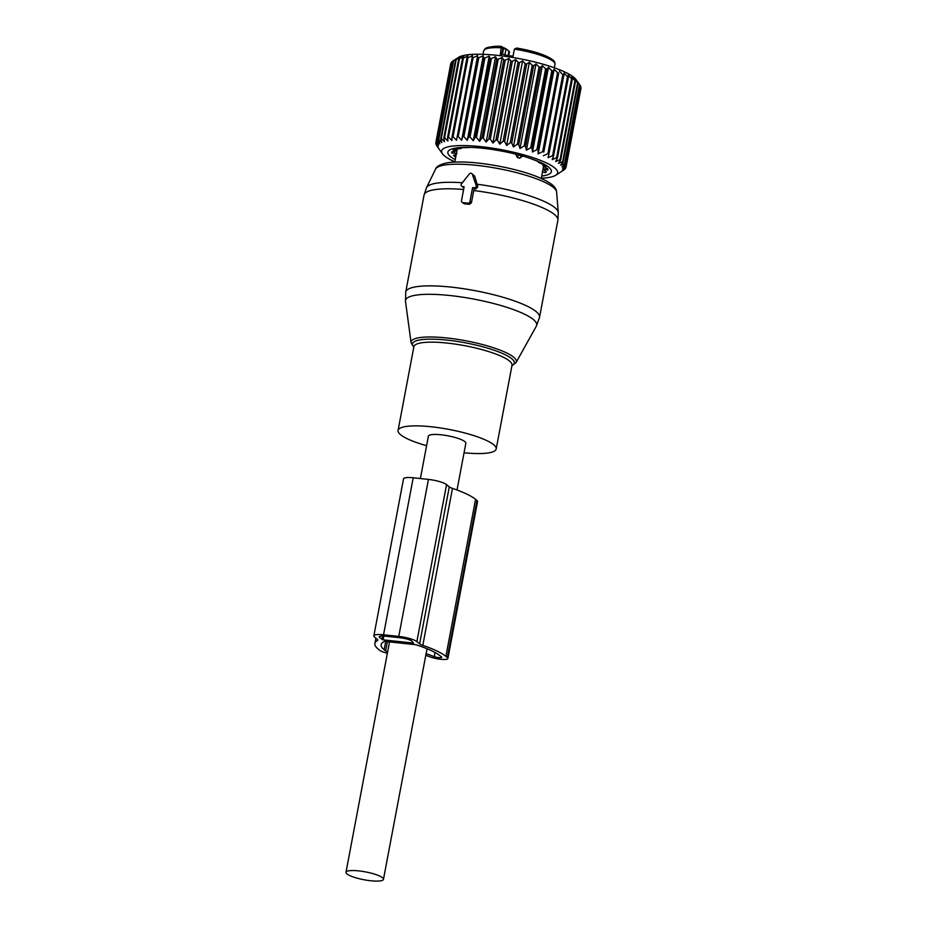 <?xml version="1.0" encoding="UTF-8"?>
<svg xmlns="http://www.w3.org/2000/svg" width="927" height="927" viewBox="0 0 927 927"><rect width="100%" height="100%" fill="white"/><g stroke="black" fill="none" stroke-linecap="round" stroke-linejoin="round"><path stroke-width="1.39" d="M381.53 880.65A19.061 3.998 -169.3 0 0 383.454 879.364A19.061 3.998 -169.3 0 0 369.34 872.713A19.061 3.998 -169.3 0 0 347.915 870.986A19.061 3.998 -169.3 0 0 345.991 872.284A19.061 3.998 -169.3 0 0 360.105 878.923A19.061 3.998 -169.3 0 0 381.53 880.65M457.023 490.001L465.852 443.257A19.061 3.998 -169.3 0 0 451.739 436.617A19.061 3.998 -169.3 0 0 430.313 434.89A19.061 3.998 -169.3 0 0 428.39 436.177L420.383 478.552M464.056 452.77A49.931 10.464 -169.3 0 0 496.188 448.992A49.931 10.464 -169.3 0 0 480.371 437.88A49.931 10.464 -169.3 0 0 428.286 426.49A49.931 10.464 -169.3 0 0 398.065 430.452A49.931 10.464 -169.3 0 0 413.871 441.553A49.931 10.464 -169.3 0 0 426.594 445.69M541.75 176.049A52.654 11.031 -169.3 0 0 532.283 159.108A52.654 11.031 -169.3 0 0 470.221 147.381A52.654 11.031 -169.3 0 0 469.85 147.37A52.654 11.031 -169.3 0 0 455.227 159.699M542.237 171.611L544.902 172.735A48.934 10.255 -169.3 0 0 546.443 171.935L543.118 169.12L543.604 166.524L543.152 169.038A44.392 9.305 -169.3 0 0 543.28 168.865L547.869 170.07A48.934 10.255 -169.3 0 0 547.869 170.058A48.934 10.255 -169.3 0 0 547.799 168.923L543.118 166.072A44.392 9.305 -169.3 0 0 542.967 165.852L546.13 166.512A48.934 10.255 -169.3 0 0 544.462 165.145L538.865 162.492A44.392 9.305 -169.3 0 0 538.448 162.237L539.862 162.422A48.934 10.255 -169.3 0 0 536.733 160.95L530.8 158.644A44.392 9.305 -169.3 0 0 530.163 158.39L529.097 157.972M542.967 165.852L544.103 165.852L544.253 165.052M471.38 147.428A48.934 10.255 -169.3 0 0 468.969 147.405L469.862 147.405M469.062 147.544A44.392 9.305 -169.3 0 0 468.448 147.567L462.075 147.694A48.934 10.255 -169.3 0 0 459.062 148.065L461.067 148.505L460.812 147.822M461.067 148.505A44.392 9.305 -169.3 0 0 460.673 148.598L454.682 149.201A48.934 10.255 -169.3 0 0 453.141 150L456.884 150.568L457.185 149.027L456.907 150.429M456.744 150.73L451.716 151.866A48.934 10.255 -169.3 0 0 451.716 151.877A48.934 10.255 -169.3 0 0 451.785 153.013L452.005 151.819M456.918 153.534L451.785 153.013M456.188 154.6L453.454 155.423A48.934 10.255 -169.3 0 0 455.134 156.79L455.505 154.821M455.783 156.756L455.134 156.79M544.902 172.735L545.215 171.078M478.39 57.694A66.269 13.893 10.7 0 1 478.795 57.706L463.882 136.64A66.269 13.893 10.7 0 0 463.477 136.628A66.269 13.893 10.7 0 0 462.654 136.617L477.567 57.683A66.269 13.893 10.7 0 1 478.39 57.694M463.882 136.64L467.254 140.383L483.245 55.771L478.795 57.706M467.254 140.383L468.691 136.86L483.604 57.926A66.269 13.893 10.7 0 1 484.914 58.007L470.001 136.941A66.269 13.893 10.7 0 0 468.691 136.86M483.245 55.771L483.604 57.926M470.001 136.941L473.257 140.742L489.247 56.141L484.914 58.007M473.257 140.742L475.111 137.323L490.024 58.389A66.269 13.893 10.7 0 1 491.414 58.517L476.501 137.451A66.269 13.893 10.7 0 0 475.111 137.323M489.247 56.141L490.024 58.389M476.501 137.451L479.583 141.31L495.574 56.709L491.414 58.517M479.583 141.31L481.855 137.996L496.768 59.061A66.269 13.893 10.7 0 1 498.205 59.235L483.291 138.169A66.269 13.893 10.7 0 0 481.855 137.996M495.574 56.709L496.768 59.061M483.291 138.169L486.165 142.074L502.156 57.474L498.205 59.235M486.165 142.074L488.819 138.888L503.732 59.954A66.269 13.893 10.7 0 1 505.215 60.162L490.302 139.096A66.269 13.893 10.7 0 0 488.819 138.888M502.156 57.474L503.732 59.954M490.302 139.096L492.921 143.036L508.911 58.436L505.215 60.162M492.921 143.036L495.933 139.965L510.858 61.031A66.269 13.893 10.7 0 1 512.353 61.275L497.44 140.209A66.269 13.893 10.7 0 0 495.933 139.965M508.911 58.436L510.858 61.031M497.44 140.209L499.769 144.172L515.76 59.571L512.353 61.275M499.769 144.172L503.118 141.228L518.031 62.294A66.269 13.893 10.7 0 1 519.537 62.572L504.624 141.507A66.269 13.893 10.7 0 0 503.118 141.228M515.76 59.571L518.031 62.294M504.624 141.507L506.629 145.481L522.608 60.869L519.537 62.572M506.629 145.481L510.267 142.654L525.18 63.72A66.269 13.893 10.7 0 1 526.663 64.033L511.75 142.967A66.269 13.893 10.7 0 0 510.267 142.654M522.608 60.869L525.18 63.72M511.75 142.967L513.407 146.929L529.387 62.329L526.663 64.033M513.407 146.929L517.312 144.23L532.225 65.296A66.269 13.893 10.7 0 1 533.674 65.643L518.761 144.577A66.269 13.893 10.7 0 0 517.312 144.23M529.387 62.329L532.225 65.296M518.761 144.577L520.024 148.517L536.003 63.905L533.674 65.643M520.024 148.517L524.149 145.933L539.062 66.999A66.269 13.893 10.7 0 1 540.464 67.37L525.539 146.304A66.269 13.893 10.7 0 0 524.149 145.933M536.003 63.905L539.062 66.999M525.539 146.304L526.409 150.209L542.388 65.608L540.464 67.37M526.409 150.209L530.707 147.752L545.621 68.818A66.269 13.893 10.7 0 1 546.953 69.212L532.028 148.146A66.269 13.893 10.7 0 0 530.707 147.752M542.388 65.608L545.621 68.818M532.028 148.146L532.469 152.005L548.46 67.393L546.953 69.212M532.469 152.005L536.907 149.653L551.82 70.719A66.269 13.893 10.7 0 1 553.06 71.136L538.147 150.07A66.269 13.893 10.7 0 0 536.907 149.653M548.46 67.393L551.82 70.719M538.147 150.07L538.147 153.859L554.126 69.258L553.06 71.136M538.147 153.859L542.666 151.622L557.579 72.688A66.269 13.893 10.7 0 1 558.714 73.106L543.801 152.04A66.269 13.893 10.7 0 0 542.666 151.622M554.126 69.258L557.579 72.688M543.801 152.04L558.714 73.106M543.361 155.759L547.915 153.639L562.828 74.705A66.269 13.893 10.7 0 1 563.859 75.122L548.946 154.056A66.269 13.893 10.7 0 0 547.915 153.639M559.352 71.159L562.828 74.705M548.946 154.056L548.066 157.694L552.596 155.655L567.509 76.721L564.045 73.094L563.859 75.122M567.509 76.721A66.269 13.893 10.7 0 1 568.413 77.15L553.5 156.084A66.269 13.893 10.7 0 0 552.596 155.655M553.5 156.084L552.179 159.629L556.652 157.671L571.565 78.737L568.17 75.029L568.413 77.15M571.565 78.737A66.269 13.893 10.7 0 1 572.33 79.154L557.417 158.088A66.269 13.893 10.7 0 0 556.652 157.671M557.417 158.088L555.667 161.541L560.035 159.653L574.949 80.719L571.658 76.929L572.33 79.154M574.949 80.719A66.269 13.893 10.7 0 1 575.563 81.136L560.65 160.07A66.269 13.893 10.7 0 0 560.035 159.653M560.65 160.07L558.483 163.407L562.689 161.588L577.614 82.654L574.473 78.795L575.563 81.136M577.614 82.654A66.269 13.893 10.7 0 1 578.066 83.036L563.152 161.97A66.269 13.893 10.7 0 0 562.689 161.588M563.152 161.97L560.603 165.203L564.601 163.43L579.526 84.496L576.582 80.591L578.066 83.036M579.526 84.496A66.269 13.893 10.7 0 1 579.827 84.867L564.914 163.801A66.269 13.893 10.7 0 0 564.601 163.43M454.821 161.843A59.004 12.364 10.7 0 1 442.492 153.836L436.582 145.585A66.269 13.893 10.7 0 1 436.362 145.226L438.39 147.845L435.841 143.905A66.269 13.893 10.7 0 1 435.783 143.569L438.135 146.315L435.887 142.352A66.269 13.893 10.7 0 1 435.991 142.051L438.633 144.925L436.721 140.962A66.269 13.893 10.7 0 1 436.988 140.684L439.885 143.685L438.332 139.734L453.245 60.8L458.448 57.404A61.275 12.839 10.7 0 1 482.121 54.287A61.275 12.839 10.7 0 1 576.073 79.629L579.827 84.867M579.804 84.971L580.661 86.234L565.748 165.168L561.982 166.906L564.914 163.801M580.661 86.234A66.269 13.893 10.7 0 1 580.8 86.582L565.887 165.516A66.269 13.893 10.7 0 0 565.748 165.168M580.673 87.277L566.096 166.79L562.619 168.494L565.887 165.516M581.009 87.856A66.269 13.893 10.7 0 1 580.986 88.169L566.073 167.103A66.269 13.893 10.7 0 0 566.096 166.79M565.841 167.289L565.655 168.262L562.492 169.965L566.073 167.103M565.655 168.262A66.269 13.893 10.7 0 1 565.47 168.552L564.497 169.247M564.439 169.571A66.269 13.893 10.7 0 1 564.079 169.826L555.748 175.238A59.004 12.364 10.7 0 1 541.345 178.193M455.62 59.757L457.857 58.019L453.674 60.568L438.761 139.502L441.866 142.619L440.696 138.691L455.62 59.757A66.269 13.893 10.7 0 1 456.2 59.56L441.287 138.494A66.269 13.893 10.7 0 0 440.696 138.691M441.287 138.494L444.554 141.738L443.801 137.845A66.269 13.893 10.7 0 1 444.543 137.694L447.926 141.055L447.602 137.208L462.515 58.274L463.917 56.443L459.456 58.76A66.269 13.893 -169.3 0 0 458.714 58.911L460.545 57.138L456.2 59.56M444.543 137.694L459.456 58.76M447.602 137.208A66.269 13.893 10.7 0 1 448.483 137.103L463.396 58.169A66.269 13.893 10.7 0 0 462.515 58.274M448.483 137.103L451.936 140.568L452.04 136.79L466.965 57.856L467.926 55.968L463.396 58.169M452.04 136.79A66.269 13.893 10.7 0 1 453.048 136.732L467.961 57.798A66.269 13.893 10.7 0 0 466.965 57.856M453.048 136.732L456.536 140.29L472.515 55.69L467.961 57.798M471.994 57.659A66.269 13.893 10.7 0 1 473.118 57.636L458.205 136.57A66.269 13.893 10.7 0 0 457.081 136.593M458.205 136.57L461.658 140.232L477.648 55.62L473.118 57.636M461.658 140.232L462.654 136.617M477.648 55.62L477.567 57.683M442.492 153.836A59.004 12.364 10.7 0 1 466.258 145.62A59.004 12.364 10.7 0 1 532.712 157.567A59.004 12.364 10.7 0 1 555.748 175.238M435.783 143.569L435.98 142.526M435.887 142.352L450.8 63.418A66.269 13.893 10.7 0 1 450.904 63.117L435.991 142.051M451.507 62.654L450.904 63.117M436.721 140.962L451.634 62.028A66.269 13.893 10.7 0 1 451.901 61.75L436.988 140.684M453.233 60.846L451.901 61.75M443.801 137.845L458.714 58.911M501.53 46.512L502.249 47.092A1.819 1.657 -50.7 0 1 502.793 48.679L501.704 47.787A36.315 7.613 -169.3 0 0 483.627 50.962L485.192 48.61L487.046 47.636C492.735 46.362 497.486 45.944 501.287 46.396L500.209 55.678M516.594 48.042L514.381 49.143L512.805 57.474M501.437 55.817L502.793 48.679A6.813 1.425 -169.3 0 0 503.373 49.061L505.725 48.586L502.249 47.092M508.749 55.701L509.433 52.063A9.988 2.097 -169.3 0 0 508.923 51.194L506.049 48.841A27.231 5.713 -169.3 0 0 505.725 48.586M513.083 56.026A6.813 1.425 10.7 0 1 503.558 54.357A6.813 1.425 10.7 0 1 502.469 53.859L503.373 49.061M556.606 191.993C556.13 190.058 557.115 184.473 535.505 176.072C514.358 167.868 478.564 161.414 457.37 162.016C440.858 162.04 435.551 167.428 435.574 169.131A61.692 12.932 -169.3 0 1 474.3 165.11A61.692 12.932 -169.3 0 1 537.034 179.027A61.692 12.932 -169.3 0 1 556.606 191.993L558.274 212.55A67.161 14.079 -169.3 0 0 536.965 198.436A67.161 14.079 -169.3 0 0 477.081 184.23L474.728 176.246L471.808 173.558A1.819 1.657 -50.7 0 0 469.363 173.94L461.53 183.778A1.819 1.657 -50.7 0 0 462.492 186.547L464.126 186.721L461.495 200.672A1.819 1.657 -50.7 0 0 462.851 202.607L467.926 203.14A1.819 1.657 -50.7 0 0 469.943 201.576L472.585 187.625L474.207 187.799A1.819 1.657 -50.7 0 0 476.165 185.342L472.295 174.253A1.819 1.657 -50.7 0 0 471.808 173.558M477.081 184.23L477.868 186.733L475.76 189.062L472.585 187.625M558.274 212.55L557.869 220.313A68.088 14.276 -169.3 0 0 536.304 205.168A68.088 14.276 -169.3 0 0 473.743 190.545L474.079 188.853M461.681 186.211L463.929 187.799M473.743 190.545L471.426 202.793L469.375 204.334A68.088 14.276 -169.3 0 0 464.3 203.789L462.851 202.607M462.028 202.26L464.3 203.789M522.816 155.875L519.792 158.25L517.382 157.567L515.377 153.743M387.382 653.211A10.892 2.283 10.7 0 1 379.699 650.314L378.274 649.132A65.817 13.801 10.7 0 1 374.89 643.465A65.817 13.801 10.7 0 1 377.463 640.534A9.073 1.9 -169.3 0 0 377.822 640.128A9.073 1.9 -169.3 0 0 377.347 639.34L374.612 637.092A14.519 3.048 10.7 0 1 373.859 635.852A14.519 3.048 10.7 0 1 383.546 634.786L398.772 636.409A14.519 3.048 10.7 0 1 416.883 641.611L419.618 643.859A9.073 1.9 10.7 0 0 422.805 645.377A65.817 13.801 10.7 0 1 445.899 656.362L447.335 657.533A10.892 2.283 10.7 0 1 447.892 658.471A10.892 2.283 10.7 0 1 441.414 659.352A10.892 2.283 10.7 0 1 430.128 656.93L425.783 655.319M387.637 651.843A4.542 0.95 10.7 0 1 385.62 650.939L384.184 649.769A59.455 12.468 10.7 0 1 381.136 644.647A59.455 12.468 10.7 0 1 384.728 641.391L415.794 644.717A59.455 12.468 10.7 0 1 439.989 655.737L441.414 656.907A4.542 0.95 10.7 0 1 441.646 657.301A4.542 0.95 10.7 0 1 438.946 657.66A4.542 0.95 10.7 0 1 434.242 656.652L426.107 653.628M383.106 639.85L413.546 643.095L411.808 641.078A9.073 1.9 10.7 0 0 400.487 637.822L385.273 636.189A9.073 1.9 10.7 0 0 379.213 636.861A9.073 1.9 10.7 0 0 379.676 637.637L383.106 639.85L383.824 636.073M447.892 658.471L477.556 501.484A10.892 2.283 10.7 0 0 476.999 500.545L475.563 499.363A65.817 13.801 10.7 0 0 452.469 488.378A9.073 1.9 10.7 0 1 449.282 486.872L446.547 484.624A14.519 3.048 10.7 0 0 428.436 479.41L413.21 477.787A14.519 3.048 -169.3 0 0 403.523 478.853L373.859 635.852M543.28 168.865L543.709 166.605M454.844 151.379L454.531 153.025M455.644 149.131L455.458 150.104M545.389 169.166L545.655 167.775M516.606 48.042C528.17 49.965 537.88 52.572 545.736 55.875C556.513 61.24 553.79 61.495 554.983 63.175L554.983 64.438A36.315 7.613 -169.3 0 0 554.983 63.812A36.315 7.613 -169.3 0 0 514.381 49.143M504.925 54.82L506.049 48.841M508.923 51.194L508.089 55.585M512.017 365.192L512.005 365.261A49.931 10.464 -169.3 0 0 496.188 354.16A49.931 10.464 -169.3 0 0 444.114 342.77A49.931 10.464 -169.3 0 0 413.882 346.721L398.065 430.452M511.936 365.62A51.808 10.857 -169.3 0 0 497.915 351.6A51.808 10.857 -169.3 0 0 437.706 339.328A51.808 10.857 -169.3 0 0 413.813 347.08M511.901 365.794L516.084 362.515A53.557 11.228 -169.3 0 0 499.398 349.85A53.557 11.228 -169.3 0 0 441.843 337.486A53.557 11.228 -169.3 0 0 411.09 342.666L405.493 301.402A66.756 13.998 10.7 0 1 443.824 294.948A66.756 13.998 10.7 0 1 515.551 310.36A66.756 13.998 10.7 0 1 536.351 326.13L539.526 317.37A68.088 14.276 -169.3 0 0 517.961 302.225A68.088 14.276 -169.3 0 0 446.941 286.698A68.088 14.276 -169.3 0 0 405.725 292.086L405.493 301.402M462.353 182.746A67.161 14.079 -169.3 0 0 426.513 187.66L424.068 195.029L405.725 292.086M463.604 189.49A68.088 14.276 -169.3 0 0 424.068 195.029M469.375 204.334L467.926 203.14M463.94 187.729L462.492 186.547M474.728 176.246L472.295 174.253M477.868 186.733L476.165 185.342M475.76 189.062L474.207 187.799M471.426 202.793L469.943 201.576M517.382 157.567A4.09 1.622 -74 0 0 518.541 154.89M519.792 158.25A4.09 1.622 -74 0 0 520.951 155.551M377.637 639.618L377.463 640.534M413.21 477.787L383.546 634.786M428.436 479.41L398.772 636.409M446.547 484.624L416.883 641.611M449.282 486.872L419.618 643.859M452.469 488.378L422.805 645.377M475.563 499.363L445.899 656.362M476.999 500.545L447.335 657.533M435.03 652.492L434.242 656.652M385.771 641.357L384.184 649.769M387.393 641.53L385.62 650.939M382.631 636.026L381.97 639.514M379.931 636.304L379.676 637.637M427.034 648.738L383.454 879.364M389.549 641.762L345.991 872.284M461.53 147.741L461.414 148.343M543.129 164.554L542.909 165.701M554.983 64.438L554.358 67.798M483.627 50.962L482.99 54.311M512.005 365.261L496.188 448.992M413.778 347.254L411.09 342.666M435.574 169.131L426.513 187.66M516.084 362.515L536.351 326.13M557.869 220.313L539.526 317.37M457.243 149.027L454.775 162.098M543.558 166.489L541.298 178.447M375.898 638.147L374.89 643.465"/></g></svg>
